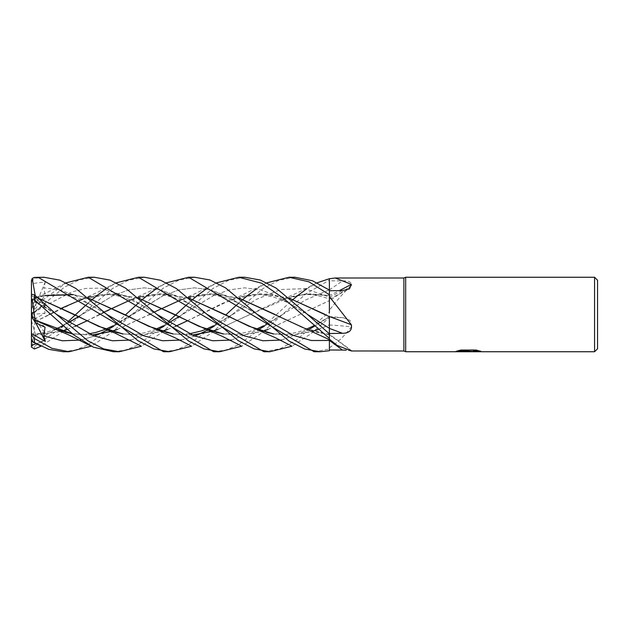 <?xml version="1.0" encoding="UTF-8"?>
<svg xmlns="http://www.w3.org/2000/svg" width="629" height="629" viewBox="0 0 629 629"><rect width="100%" height="100%" fill="white"/><g stroke="black" fill="none" stroke-linecap="round" stroke-linejoin="round"><path stroke-width="0.47" stroke-dasharray="3.15 2.36" d="M329.399 312.464L329.399 295.504A630.274 542.017 -149.8 0 0 339.361 290.614M305.796 328.983L329.399 334.84L329.399 338.402L329.399 333.535M468.322 351.139L477.537 350.439L477.537 351.147L471.546 351.422M477.537 351.147L477.537 350.746L469.666 351.446M471.664 351.745L477.537 351.454M478.803 350.754L475.894 349.748L461.206 350.062M463.667 351.446L460.53 349.748L465.979 351.446M466.034 351.745L455.074 351.745L461.961 351.446M467.756 351.745L471.711 351.745M461.206 349.748L458.392 350.73M469.234 350.73L455.074 351.446M456.104 351.116L461.018 349.638M461.018 349.952L456.104 351.414M405.674 277.255L405.674 351.745L405.674 277.255M594.57 277.255L594.57 351.745M329.399 280.793L329.399 300.709A630.274 431.966 -20.6 0 0 351.375 285.605C352.209 282.335 349.244 280.77 342.483 280.904L329.399 280.793L329.399 278.718L329.399 290.087M329.399 300.709L329.399 310.301C337.128 299.978 344.456 291.746 351.375 285.605M329.399 310.301L329.399 349.999M329.399 340.438L329.399 339.88M329.399 328.409L329.399 316.654L324.973 314.374M329.399 324.981A630.274 275.046 -16.6 0 1 351.375 326.781L350.101 320.428L343.426 317.731L329.399 317.409M329.399 347.68C337.128 343.08 344.456 336.106 351.375 326.781M329.399 340.47L329.399 334.777A630.274 601.953 -120.1 0 1 351.375 350.982M351.792 350.998L346.217 350.196M597.55 280.235L597.55 348.765M403.881 278.002L403.881 350.998M63.167 351.745L75.338 350.023L87.407 345.085L111.679 327.473M113.33 326.011L125.375 314.98M138.443 302.989L141.423 300.371M156.086 288.939L166.528 282.814M194.613 277.255L179.359 279.944L163.682 287.893L131.658 314.712L111.687 332.537L91.26 346.186M144.426 277.255L128.426 280.204L112.615 288.452L81.479 314.712L61.265 332.725L41.058 346.186M35.075 321.655L32.236 345.95L34.43 346.5L61.493 327.473M63.167 326.011L67.806 321.828M88.249 302.989L91.26 300.371M105.924 288.939L116.334 282.814M94.256 277.255L79.38 279.811L64.449 287.154L34.43 311.78C30.719 315.098 30.719 315.255 34.43 312.243M31.45 294.317L31.45 316.458L31.45 309.429L32.236 307.015L34.43 306.26L66.171 282.814M44.038 277.255L34.43 278.332L31.45 281.926M329.399 278.372L329.399 280.133L306.111 293.696L282.209 314.712L305.639 299.923L329.061 290M217.752 329.502L280.691 300.017L305.041 294.081L329.399 295.504L310.089 293.837L290.519 296.904L249.65 314.649L217.697 329.462M329.399 295.536L329.399 290.228M314.107 351.745L329.399 349.048L329.399 350.738M329.399 349.048L329.399 324.839L318.077 329.462M318.132 329.502L329.399 324.902L329.399 317.551M263.96 351.745L280.023 348.749L296.212 340.203L329.399 311.953L329.399 317.527L310.891 333.779L292.005 346.186M329.399 311.953L329.399 280.133M35.075 335.155L34.021 342.27M35.114 335.281L61.846 331.286M67.185 329.502L75.103 326.372M86.81 320.924L130.132 300.017L159.672 293.743L189.219 298.311M273.379 333.991L293.083 335.1L312.786 331.286M36.403 343.686L45.304 340.258L43.818 336.201L45.076 332.969L35.421 334.258L35.09 335.186L61.728 331.247M67.13 329.462L75.055 326.341M86.778 320.916L99.067 314.649M100.27 314.02L104.147 312.031M130.801 299.836L137.995 297.454M140.904 296.644L165.427 293.869L189.353 298.429M273.238 333.881L292.815 335.029L312.668 331.247M81.479 314.712L43.818 336.201L81.479 314.712L112.843 295.779L128.528 289.93L144.214 287.83L159.9 289.78L175.577 295.488L206.949 314.288L175.577 295.488L159.9 289.78L144.214 287.83L128.528 289.93L112.843 295.779L78.491 316.686M281.556 340.061L308.281 329.816L281.556 340.061M314.437 326.302L329.399 316.725L314.437 326.302M35.075 297.313L35.185 295.465M35.114 297.218L38.66 298.311M122.812 333.991L142.524 335.1L162.235 331.286M167.542 329.502L175.491 326.372M187.198 320.924L230.521 300.017L260.06 293.743L289.599 298.311M163.548 351.745L175.42 350.109L187.395 345.29L212.044 327.473M213.718 326.011L225.748 314.98M238.808 302.989L241.803 300.371M256.475 288.939L266.893 282.814M31.45 295.386L45.304 305.395L43.818 306.064L45.068 303.909M244.815 277.255L228.862 280.188L213.003 288.452L181.836 314.712L161.905 332.529L141.423 346.186M45.044 303.886L35.421 299.813L35.09 297.289L38.794 298.429M122.679 333.881L142.39 335.013L162.117 331.247M167.487 329.462L175.444 326.341M187.167 320.916L222.454 303.351L245.153 295.716L267.474 293.955L289.733 298.429M43.818 306.064L56.366 314.296L43.818 306.064M131.005 340.061L157.722 329.816L131.005 340.061M163.878 326.302L169.594 322.74L163.878 326.302M178.888 316.694L213.2 295.787L228.885 289.938L244.571 287.83L260.257 289.772L275.934 295.481L307.306 314.288L275.934 295.481L260.257 289.772L244.571 287.83L228.885 289.938L213.2 295.787L181.836 314.712M35.082 298.264L44.856 295.528M192.191 335.045L172.849 333.881M88.964 298.429L73.404 294.679M44.785 295.63L35.09 298.232L35.421 297.218L45.076 295.213L43.818 287.83L59.503 289.78L75.197 295.488L106.568 314.288L89.947 304.216L75.386 297.91C64.433 294.356 53.08 293.263 40.287 296.707M73.106 294.545L88.823 298.311M172.991 333.991L192.372 335.123M35.114 298.154L32.126 307.337M213.718 351.745L225.835 350.038L238.061 345.03L262.262 327.473M263.921 326.011L292.005 300.371M306.661 288.939L317.11 282.814M181.191 340.061L194.707 336.083M214.041 326.294L256.38 299.396L280.723 289.529L305.057 288.656L329.399 297.077M31.45 280.707L31.45 283.679L45.304 281.926L43.818 287.83M294.977 277.255L279.15 280.149L263.268 288.404L232.046 314.712L211.643 332.875L191.641 346.186M80.834 340.061L94.342 336.083L80.834 340.061M131.658 314.712L113.66 326.294L163.021 295.795L178.707 289.945L194.392 287.83L210.078 289.78L225.756 295.496L257.127 314.288L225.756 295.496L210.078 289.78L194.392 287.83L178.707 289.945L163.021 295.795L113.086 325.791M72.461 333.881L91.81 335.045M117.308 329.462L180.326 300.017L209.858 293.743L239.382 298.311M150.488 314.02L154.317 312.031M180.987 299.836L188.181 297.454M191.051 296.66L215.283 293.853L239.523 298.429M274.747 314.351L301.794 327.355L329.399 334.754M72.602 333.991L91.999 335.123M117.364 329.502L149.277 314.649M113.401 351.745L125.297 350.086L137.264 345.274L161.881 327.473M163.548 326.011L168.163 321.828M188.637 302.989L191.641 300.371M206.304 288.939L216.73 282.814M35.421 297.218L31.45 309.429L31.45 314.586L45.304 303.477L43.818 306.457L45.076 313.179L35.421 318.51L35.09 321.655L79.962 300.017L109.493 293.743L139.017 298.311M43.818 306.457L72.044 291.864L86.165 288.381L100.278 288.121L128.505 297.014L156.739 314.288L140.424 304.373L131.147 299.978L117.537 295.779C108.259 294.002 99.233 294.317 90.466 296.707M231.393 340.061L258.11 329.816M264.243 326.294L282.209 314.712L261.884 332.851L241.803 346.186M50.116 314.02L61.752 308.092M82.446 299.184L87.793 297.454M90.725 296.644L115.249 293.869L139.151 298.429M223.028 333.881L242.951 335.005L262.497 331.247M267.86 329.462L329.399 300.654M35.114 321.678L48.897 314.649M223.169 333.991L242.888 335.1L262.615 331.286M267.915 329.51L329.399 300.591M31.45 316.458L31.45 345.164L32.236 345.95M35.751 322.866L31.45 314.5L31.45 338.52M45.304 303.477L31.45 314.5L45.076 327.229M31.45 314.563L45.076 313.179M35.421 318.51L31.45 316.411M35.421 299.813L31.45 309.46L31.45 314.5L41.294 300.576M42.017 299.546L45.076 295.213M45.304 281.926L31.45 314.5L45.076 303.901M31.45 283.679L31.45 314.5L45.076 332.969M45.304 305.395L31.45 314.5L45.304 340.258M35.421 334.258L31.45 320.751M329.399 289.875A628.56 430.786 -20.6 0 0 342.483 280.904M329.399 316.623A628.56 274.291 -16.6 0 1 342.483 317.676M329.399 297.155A628.56 540.539 -149.8 0 0 342.483 290.559M34.43 346.5L34.43 348.985M34.43 306.26L34.43 311.78M34.43 277.413L34.43 278.332M467.74 351.446L468.306 351.446M329.399 316.599L343.426 317.731M351.996 350.951L329.399 334.258M329.399 299.089L349.425 288.939M39.8 345.549L40.193 345.753M165.663 283.247L149.639 291.392L130.132 300.017M68.923 322.543L62.916 325.791M55.517 329.164L47.977 331.813L35.09 334.211M140.644 296.707C143.333 295.858 147.469 295.19 153.036 294.71C157.038 294.411 161.684 294.726 166.968 295.63L180.586 299.671L189.526 303.791L206.949 314.288M329.399 316.709L313.855 325.791M306.457 329.164L299.097 331.758L291.793 333.488L285.196 334.266L273.041 333.732M266.028 283.247L240.679 295.803L230.521 300.017M38.998 303.807L56.358 314.288M169.287 322.543L163.304 325.791M155.882 329.164L145.488 332.584L138.238 333.936L131.264 334.376L122.482 333.732M241.025 296.707C254.894 293.672 259.801 293.798 274.032 297.242C281.273 299.601 287.351 302.203 292.265 305.057L307.306 314.288M65.298 283.247L54.464 288.774C50.713 290.677 40.854 295.693 32.236 299.066M316.238 283.247L305.828 288.562C301.857 290.889 293.476 294.71 280.691 300.017M232.046 314.712L213.467 325.791M189.4 333.802L180.114 334.361L172.653 333.724M291.227 296.707C305.317 293.515 313.596 293.601 329.399 298.987M89.004 333.802L82.1 334.361L72.264 333.724M190.854 296.707C206.721 293.24 211.847 294.451 222.784 296.951C226.526 297.863 231.606 299.86 238.014 302.942C246.906 307.424 253.251 311.74 257.127 314.288M329.399 334.321L316.324 332.293M215.849 283.247L194.518 293.947L180.326 300.017M282.209 314.712L263.669 325.791M256.27 329.164L248.211 331.963L235.969 334.203L222.839 333.724M115.461 283.247L96.347 292.902L79.962 300.017"/><path stroke-width="0.94" d="M594.57 351.745L594.57 277.255L597.55 280.235L597.55 348.765L594.57 351.745L405.674 351.745L403.881 350.998L351.375 350.982L337.058 345.384L329.399 339.212L329.399 333.865L307.306 314.288L276.045 288.074L260.327 280.031L244.815 277.255L238.878 277.255M403.881 350.998L403.881 278.002L405.674 277.255L594.57 277.255M266.893 282.814L289.026 277.255L309.043 281.855L329.399 294.726L329.399 278.718L335.257 278.002L403.881 278.002M335.257 278.002L351.375 284.363L349.425 288.939L342.483 290.559L329.399 290.763M329.399 312.464L329.399 296.589L351.375 324.768C352.209 330.335 349.244 333.173 342.483 333.299L329.399 333.535L329.399 328.409A628.56 96.717 -165 0 1 342.483 333.299M405.674 351.745L405.674 277.255L405.674 351.745M478.803 350.754L473.291 351.029L471.664 351.745L455.074 351.745L469.234 351.037L457.33 351.037L461.206 350.062L475.894 350.062L480.155 351.147M480.815 351.218C475.76 350.998 472.67 351.163 471.546 351.721L480.815 351.564M465.932 351.745L463.667 351.446M461.961 351.446L468.322 351.438M469.666 351.446L467.756 351.745M458.392 350.73L469.234 351.037M329.399 349.999L329.399 340.438A628.56 600.31 -120.1 0 1 342.483 350.062L329.399 349.999M166.528 282.814L188.637 277.255L194.613 277.255L209.96 279.976L225.591 287.917L257.127 314.288L293.263 335.343L311.331 340.525L329.399 340.47L329.399 350.738L320.09 351.745L304.633 348.985L288.868 340.926L257.127 314.288L293.263 335.343L311.331 340.525L329.399 340.47L329.399 339.212M346.217 350.196L342.483 350.062M329.399 316.544A630.274 96.984 -165 0 1 351.375 324.768M339.361 290.614A630.274 542.017 -149.8 0 0 351.375 284.363M91.26 346.186L69.143 351.745L63.167 351.745L48.787 349.354L34.43 342.514L34.43 338.536L31.45 334.597L31.45 333.512L45.304 341.445L43.818 335.957L45.076 327.229L35.421 322.701L35.09 320.13M69.143 351.745L51.892 348.317L34.43 338.536M111.679 327.473L113.33 326.011M125.375 314.98L138.443 302.989M141.423 300.371L142.39 299.538M142.445 299.498L147.768 295.119M147.909 295.009L156.086 288.939M320.051 351.745L314.107 351.745L188.637 277.255M116.334 282.814L138.443 277.255L144.426 277.255L160.552 280.251L176.372 288.538L206.949 314.288L244.256 335.823L262.906 340.753L281.556 340.061L262.906 340.753L244.256 335.823L206.949 314.288L238.139 340.58L253.967 348.828L269.896 351.745L263.96 351.745M41.058 346.186L34.43 348.985L31.45 347.106L31.45 345.36L36.403 343.686M61.493 327.473L63.167 326.011M67.806 321.828L88.249 302.989M91.26 300.371L92.227 299.538M92.282 299.498L97.566 295.119M97.707 295.001L105.924 288.939M138.443 277.255L263.913 351.745M216.73 282.814L238.808 277.255L261.735 283.215L284.237 298.861L329.399 338.402M141.423 346.186L119.345 351.745L113.401 351.745M119.345 351.745L103.643 348.906L87.879 340.784L56.366 314.288L34.43 294.867L31.45 294.317L31.45 298.681L32.236 299.695L34.43 299.813L73.845 334.974L93.375 347.177L113.33 351.745M66.171 282.814L88.249 277.255L94.256 277.255L109.989 280.109L125.501 288.098L156.739 314.288L194.07 335.823L212.736 340.761L231.393 340.061M219.663 351.745L213.718 351.745L88.249 277.255M241.803 346.186L219.725 351.745L204.032 348.906L188.543 340.965L156.739 314.288M35.185 295.465L32.236 278.427L34.43 277.413L44.038 277.255L59.999 280.188L75.716 288.357L106.576 314.288L143.884 335.831L162.534 340.753L181.191 340.061M289.026 277.255L294.977 277.255L312.361 280.723L329.399 290.087M191.641 346.186L169.508 351.745L163.556 351.745L38.078 277.255M169.508 351.745L153.767 348.883L137.924 340.674L106.576 314.288M317.11 282.814L329.399 278.718M329.399 294.726L329.399 296.589M329.399 316.599L329.399 334.652M34.021 342.27L32.236 341.421L31.45 338.52L31.45 334.597M61.846 331.286L67.185 329.502M75.103 326.372L86.81 320.924M189.219 298.311L255.602 328.983L273.379 333.991M312.786 331.286L318.132 329.502M32.669 341.665L34.43 342.514M292.005 346.186L269.896 351.745M61.728 331.247L67.13 329.462M75.055 326.341L86.778 320.916M99.067 314.649L100.27 314.02M104.147 312.031L130.801 299.836M137.995 297.454L140.904 296.644M189.353 298.429L224.537 314.351L249.092 326.309L273.238 333.881M312.668 331.247L318.077 329.462M308.281 329.816L314.437 326.302L308.281 329.816M38.66 298.311L105.051 328.983L122.812 333.991M162.235 331.286L167.542 329.502M175.491 326.372L187.198 320.924M289.599 298.311L329.399 316.67M212.044 327.473L213.718 326.011M225.748 314.98L238.808 302.989M241.803 300.371L242.778 299.538M242.833 299.498L248.148 295.119M248.282 295.009L256.475 288.939M38.794 298.429L73.978 314.351L98.604 326.357L122.679 333.881M162.117 331.247L167.487 329.462M175.444 326.341L187.167 320.916M289.733 298.429L324.973 314.374M56.366 314.296L93.69 335.815L112.347 340.761L131.005 340.061L112.347 340.761L93.69 335.815L56.366 314.296M157.722 329.816L163.878 326.302L157.722 329.816M178.888 316.694L169.287 322.543M307.306 314.288L329.399 328.322L307.306 314.288M217.697 329.462L212.28 331.247M212.154 331.286L192.191 335.045M172.849 333.881L148.617 326.27L124.172 314.351L88.964 298.429M73.404 294.679L44.785 295.63M44.856 295.528L73.106 294.545M88.823 298.311L155.214 328.983L172.991 333.991M192.372 335.123L212.28 331.326M212.398 331.286L217.752 329.502M262.262 327.473L263.921 326.011M292.005 300.371L292.965 299.546M293.02 299.498L298.319 295.119M298.461 295.009L306.661 288.939M194.707 336.083L198.575 334.455M198.874 334.321L207.845 329.863M207.924 329.816L214.041 326.294M43.818 335.957L62.326 340.776L80.834 340.061L62.326 340.776L43.818 335.957M94.342 336.083L98.203 334.455L94.342 336.083M98.494 334.321L107.48 329.863L98.494 334.321M107.551 329.816L113.66 326.294L107.551 329.816M35.075 320.114L72.461 333.881M91.81 335.045L111.781 331.286M111.907 331.247L117.308 329.462M149.277 314.649L150.488 314.02M154.317 312.031L180.987 299.836M188.181 297.454L191.051 296.66M239.523 298.429L329.399 339.66M32.236 299.695L35.114 320.169L54.857 328.983L72.602 333.991M91.999 335.123L111.899 331.326M112.025 331.286L117.364 329.502M239.382 298.311L274.747 314.351M161.881 327.473L163.548 326.011M168.163 321.828L188.637 302.989M191.641 300.371L192.608 299.538M192.655 299.498L197.931 295.119M198.072 295.009L206.304 288.939M258.11 329.816L264.243 326.294M48.897 314.649L50.116 314.02M61.752 308.092L82.446 299.184M87.793 297.454L90.725 296.644M139.151 298.429L174.367 314.351L198.921 326.325L223.028 333.881M262.497 331.247L267.86 329.462M139.017 298.311L205.431 328.983L223.169 333.991M262.615 331.286L267.915 329.51M31.45 345.36L31.45 298.681M31.45 345.164L31.45 347.106M31.45 309.46L31.45 280.707L32.236 278.427M31.45 333.512L31.45 316.458L35.421 322.701M45.304 341.445L35.751 322.866M41.294 300.576L42.017 299.546M34.43 299.813L34.43 294.867M468.306 351.446L471.546 351.446M329.399 339.88L337.058 345.384M32.236 341.689L40.193 345.753M255.602 328.983L275.03 337.569L291.141 345.753M78.491 316.686L68.923 322.543M62.916 325.791L55.517 329.164M313.855 325.791L306.457 329.164M273.041 333.732L266.374 332.356M105.051 328.983L115.107 333.15L140.55 345.753M35.082 301.881L38.998 303.807M163.304 325.791L155.882 329.164M122.482 333.732L115.728 332.332M155.214 328.983L174.76 337.631L190.768 345.753M213.467 325.791L206.1 329.164M206.021 329.203L201.028 331.035L189.4 333.802M172.653 333.724L166.087 332.379M113.086 325.791L105.719 329.164M105.641 329.203L96.316 332.324L89.004 333.802M72.264 333.724L65.644 332.356M54.857 328.983L68.82 334.942L90.379 345.753M263.669 325.791L256.27 329.164M222.839 333.724L216.093 332.332M205.431 328.983L222.131 336.256L240.931 345.753"/></g></svg>
